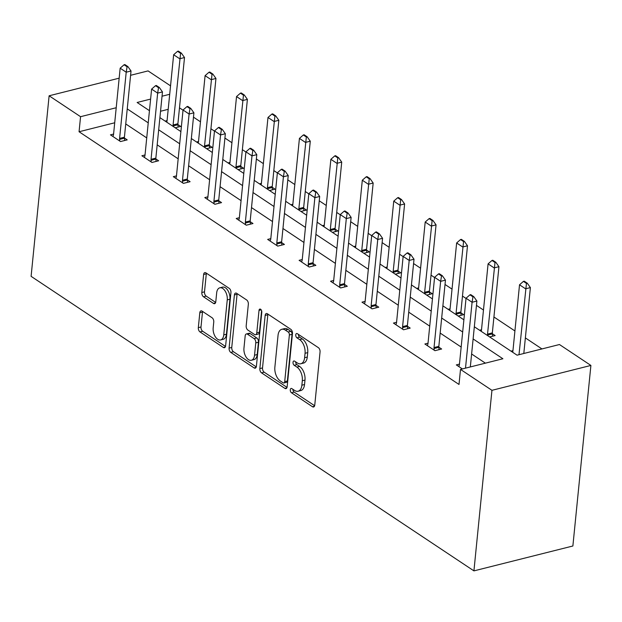 <?xml version="1.0" encoding="UTF-8"?>
<svg xmlns="http://www.w3.org/2000/svg" width="622" height="622" viewBox="0 0 622 622"><rect width="100%" height="100%" fill="white"/><g stroke="black" fill="none" stroke-linecap="round" stroke-linejoin="round"><path stroke-width="0.93" d="M290.28 389.776A2.309 1.322 -104.1 0 0 291.461 392.762L312.477 406.741A3.297 1.889 -104.1 0 0 313.581 406.99A3.297 1.889 -104.1 0 0 314.755 405.109L320.058 351.935A3.297 1.889 -104.1 0 0 318.378 347.667L297.355 333.687A2.309 1.322 -104.1 0 0 296.585 333.516A2.309 1.322 -104.1 0 0 295.761 334.83A2.309 1.322 -104.1 0 0 296.943 337.824L299.664 339.635A10.558 6.041 -104.1 0 1 305.052 353.296L304.609 357.728A10.558 6.041 -104.1 0 1 300.854 363.753A10.558 6.041 -104.1 0 1 297.332 362.968L294.61 361.157A2.309 1.322 -104.1 0 0 293.841 360.985A2.309 1.322 -104.1 0 0 293.024 362.307A2.309 1.322 -104.1 0 0 294.198 365.293L296.919 367.104A10.558 6.041 -104.1 0 1 302.308 380.765L301.864 385.197A10.558 6.041 -104.1 0 1 298.109 391.23A10.558 6.041 -104.1 0 1 294.595 390.437L291.873 388.626A2.309 1.322 -104.1 0 0 291.104 388.455A2.309 1.322 -104.1 0 0 290.28 389.776M292.939 389.341A2.309 1.322 -104.1 0 0 294.136 392.093L314.639 405.731M298.428 334.395A2.309 1.322 -104.1 0 0 299.617 337.147L302.339 338.959L299.664 339.635M295.683 361.872A2.309 1.322 -104.1 0 0 296.873 364.616L299.594 366.428L296.919 367.104M202.088 311.109A3.297 1.889 -104.1 0 0 200.984 310.86A3.297 1.889 -104.1 0 0 199.81 312.749L198.325 327.662A3.297 1.889 -104.1 0 0 200.004 331.93L223.352 347.465A3.297 1.889 -104.1 0 0 224.449 347.706A3.297 1.889 -104.1 0 0 225.623 345.824L230.933 292.659A3.297 1.889 -104.1 0 0 229.246 288.39L205.905 272.856A3.297 1.889 -104.1 0 0 204.801 272.615A3.297 1.889 -104.1 0 0 203.627 274.496L201.831 292.511A3.297 1.889 -104.1 0 0 203.511 296.787L213.502 303.427A3.297 1.889 -104.1 0 0 214.606 303.676A3.297 1.889 -104.1 0 0 215.78 301.794L216.674 292.853A8.825 5.054 -104.1 0 1 219.807 287.815A8.825 5.054 -104.1 0 1 225.211 291.158A8.825 5.054 -104.1 0 1 227.255 299.897L223.764 334.9A8.825 5.054 -104.1 0 1 220.623 339.939A8.825 5.054 -104.1 0 1 215.22 336.595A8.825 5.054 -104.1 0 1 213.175 327.856L213.758 322.025A3.297 1.889 -104.1 0 0 212.079 317.756L202.088 311.109M114.712 122.783L79.064 131.747L80.565 116.695L49.122 95.788L31.1 276.339L473.925 570.879L572.878 545.999L590.9 365.441L559.458 344.526L517.069 355.185L474.329 326.76M79.064 131.747L459.005 384.458L460.505 369.414L491.948 390.321L473.925 570.879M259.848 368.589A3.297 1.889 -104.1 0 0 261.535 372.858L284.884 388.385A3.297 1.889 -104.1 0 0 285.98 388.633A3.297 1.889 -104.1 0 0 287.154 386.752L292.464 333.579A3.297 1.889 -104.1 0 0 290.777 329.31L267.429 313.783A3.297 1.889 -104.1 0 0 266.333 313.535A3.297 1.889 -104.1 0 0 265.159 315.424L259.848 368.589L262.523 367.921A3.297 1.889 -104.1 0 0 264.21 372.189L287.037 387.374M254.118 367.921L230.77 352.394A3.297 1.889 -104.1 0 1 229.09 348.126L234.393 294.96A3.297 1.889 -104.1 0 1 235.567 293.071A3.297 1.889 -104.1 0 1 236.663 293.32L246.654 299.967A3.297 1.889 -104.1 0 1 248.341 304.236L246.188 325.796A3.297 1.889 -104.1 0 0 247.875 330.072L254.499 334.48A3.297 1.889 -104.1 0 0 255.603 334.722A3.297 1.889 -104.1 0 0 256.777 332.84L259.016 310.394A2.309 1.322 -104.1 0 1 259.833 309.072A2.309 1.322 -104.1 0 1 261.248 309.95A2.309 1.322 -104.1 0 1 261.784 312.236L256.388 366.288A3.297 1.889 -104.1 0 1 255.214 368.17A3.297 1.889 -104.1 0 1 254.118 367.921L256.07 367.431M206.644 148.712L212.141 147.336L209.334 145.47M196.568 142.01L198.519 141.521M269.528 190.542L275.025 189.158L272.218 187.292M259.452 183.84L261.403 183.35M332.42 232.371L337.909 230.987L335.11 229.121M322.344 225.669L324.287 225.18M395.304 274.201L400.801 272.817L397.994 270.951M385.228 267.499L387.179 267.009M458.189 316.03L463.685 314.646L460.879 312.78M448.112 309.321L450.064 308.831M511.004 351.15L512.948 350.66M541.949 348.934L525.365 337.901M514.915 330.951L493.922 316.987M483.473 310.036L476.468 305.379M466.018 298.428L462.48 296.072M452.031 289.121L445.025 284.464M434.576 277.513L431.038 275.157M420.589 268.206L413.583 263.549M403.134 256.598L399.588 254.242M389.147 247.292L382.133 242.634M371.692 235.684L368.146 233.328M357.697 226.377L350.691 221.72M340.25 214.769L336.704 212.413M326.255 205.462L319.249 200.805M308.8 193.854L305.262 191.498M294.812 184.555L287.807 179.89M277.358 172.939L273.82 170.583M263.37 163.64L256.365 158.975M245.915 152.025L242.378 149.677M231.928 142.726L224.923 138.061M214.473 131.118L210.928 128.762M200.486 121.811L193.473 117.146M183.031 110.203L179.486 107.847M168.197 109.332L160.53 111.26M489.638 336.937L495.128 335.561L492.321 333.695M479.554 330.235L481.506 329.746M426.746 295.116L432.243 293.732L429.437 291.866M416.67 288.414L418.622 287.924M363.862 253.286L369.359 251.902L366.552 250.036M353.786 246.584L355.73 246.094M300.978 211.457L306.467 210.073L303.66 208.207M290.894 204.755L292.845 204.265M238.086 169.627L243.583 168.251L240.776 166.385M228.01 162.925L229.961 162.435M175.202 127.798L180.699 126.421L177.892 124.555M165.125 121.096L167.069 120.606M130.589 75.301L148.075 70.908L170.545 85.852M119.167 78.17L49.122 95.788M116.213 107.738L80.565 116.695M460.505 369.414L502.895 358.754L473.117 338.943M462.667 331.993L441.674 318.029M431.225 311.086L410.232 297.114M399.783 290.171L378.782 276.207M368.341 269.256L347.34 255.292M336.899 248.341L315.898 234.377M305.449 227.427L284.456 213.463M274.007 206.512L253.014 192.548M242.564 185.597L221.572 171.633M211.122 164.682L190.122 150.718M179.68 143.768L158.68 129.804M148.238 122.853L127.238 108.889M491.948 390.321L590.9 365.441M150.61 99.085L137.128 102.475L149.451 110.677M159.901 117.62L180.893 131.584M191.343 138.535L212.335 152.499M222.785 159.45L243.777 173.414M254.227 180.364L275.227 194.328M285.669 201.279L306.669 215.243M317.119 222.194L338.111 236.158M348.561 243.109L369.554 257.073M380.003 264.023L400.996 277.987M411.445 284.938L432.438 298.902M442.887 305.845L463.888 319.817M169.697 94.287L162.039 96.216M485.385 363.155L471.616 353.988M461.166 347.045L440.174 333.081M429.724 326.13L408.724 312.166M398.282 305.215L377.282 291.252M366.84 284.301L345.84 270.337M335.39 263.386L314.398 249.422M303.948 242.471L282.956 228.507M272.506 221.556L251.513 207.593M241.064 200.642L220.064 186.678M209.622 179.727L188.621 165.763M178.18 158.82L157.179 144.848M146.73 137.905L125.737 123.933M124.4 137.998L127.207 139.872L120.52 141.552L110.444 134.85L113.585 134.057M155.85 158.913L158.649 160.779L151.97 162.466L141.886 155.764L145.027 154.971M187.292 179.828L190.099 181.694L183.412 183.381L173.328 176.671L176.469 175.886M218.734 200.743L221.541 202.609L214.854 204.288L204.778 197.586L207.919 196.801M250.176 221.657L252.983 223.523L246.296 225.203L236.22 218.501L239.361 217.716M281.618 242.572L284.425 244.438L277.739 246.118L267.662 239.416L270.803 238.63M313.06 263.487L315.867 265.353L309.181 267.032L299.104 260.33L302.245 259.537M344.51 284.402L347.309 286.268L340.631 287.947L330.546 281.245L333.687 280.452M375.952 305.316L378.759 307.182L372.073 308.862L361.988 302.16L365.13 301.367M407.394 326.231L410.201 328.097L403.515 329.777L393.438 323.075L396.579 322.282M438.837 347.146L441.643 349.012L434.957 350.691L424.88 343.989L428.022 343.196M462.387 368.939L456.323 364.904L459.464 364.111M298.109 391.23L300.784 390.554A10.558 6.041 -104.1 0 0 304.539 384.52L301.864 385.197M299.594 366.428A10.558 6.041 -104.1 0 1 304.982 380.096L304.539 384.52M300.854 363.753L303.528 363.085A10.558 6.041 -104.1 0 0 307.284 357.051L304.609 357.728M302.339 338.959A10.558 6.041 -104.1 0 1 307.727 352.62L307.284 357.051M267.95 314.126A3.297 1.889 -104.1 0 0 267.833 314.748L262.523 367.921M283.119 382.802A2.309 1.322 -104.1 0 0 283.889 382.981A2.309 1.322 -104.1 0 0 284.705 381.659L289.37 334.986A2.309 1.322 -104.1 0 0 288.188 332L285.319 330.095A10.558 6.041 -104.1 0 0 281.797 329.302A10.558 6.041 -104.1 0 0 278.042 335.336L274.862 367.237A10.558 6.041 -104.1 0 0 280.25 380.897L283.119 382.802M283.889 382.981L286.563 382.305A2.309 1.322 -104.1 0 0 287.38 380.983L284.705 381.659M281.797 329.302L284.472 328.626A10.558 6.041 -104.1 0 1 287.994 329.419L290.863 331.324A2.309 1.322 -104.1 0 1 292.045 334.317L287.38 380.983M256.272 366.91L233.444 351.725L230.77 352.394M237.184 293.662A3.297 1.889 -104.1 0 0 237.068 294.284L231.757 347.457A3.297 1.889 -104.1 0 0 233.444 351.725M255.603 334.722L258.278 334.053A3.297 1.889 -104.1 0 0 259.452 332.164L261.59 310.689M243.956 348.172A8.825 5.054 -104.1 0 0 246.001 356.911A8.825 5.054 -104.1 0 0 251.405 360.255A8.825 5.054 -104.1 0 0 254.538 355.216L255.774 342.885A3.297 1.889 -104.1 0 0 254.087 338.609L247.463 334.201A3.297 1.889 -104.1 0 0 246.359 333.96A3.297 1.889 -104.1 0 0 245.185 335.841L243.956 348.172M251.405 360.255L254.079 359.586A8.825 5.054 -104.1 0 0 257.213 354.54L254.538 355.216M246.359 333.96L249.033 333.283A3.297 1.889 -104.1 0 1 250.137 333.532L256.762 337.94A3.297 1.889 -104.1 0 1 258.449 342.209L257.213 354.54M220.623 339.939L223.298 339.27A8.825 5.054 -104.1 0 0 226.439 334.224L223.764 334.9M219.807 287.815L222.482 287.139A8.825 5.054 -104.1 0 1 227.885 290.49A8.825 5.054 -104.1 0 1 229.93 299.221L226.439 334.224M206.418 273.198A3.297 1.889 -104.1 0 0 206.302 273.828L204.506 291.842A3.297 1.889 -104.1 0 0 206.185 296.111L215.663 302.416M202.601 311.451A3.297 1.889 -104.1 0 0 202.484 312.073L200.999 326.993A3.297 1.889 -104.1 0 0 202.679 331.262L225.506 346.446M523.81 353.49L530.387 287.597L525.574 288.81L519.525 284.79L512.917 350.995A3.359 1.92 75.9 0 1 512.73 351.842L512.598 352.215M527.262 283.189L524.237 281.175L523.436 281.377L526.453 283.391L527.262 283.189L530.387 287.597M518.997 354.703L526.453 283.391M519.525 284.79L523.436 281.377M472.969 296.842L473.77 296.64L470.745 294.626L469.944 294.828L472.969 296.842L472.082 302.261L476.895 301.048L470.325 366.941M458.787 366.545L459.246 365.293A3.359 1.92 -104.1 0 0 459.433 364.438L466.041 298.241L472.082 302.261L465.505 368.154M469.944 294.828L466.041 298.241M476.895 301.048L473.77 296.64M492.57 336.207L492.336 333.866A3.359 1.92 75.9 0 1 492.336 332.887L498.945 266.69L494.125 267.895L488.083 263.876L481.475 330.08A3.359 1.92 75.9 0 1 481.288 330.927L481.156 331.301M495.812 262.274L492.795 260.26L491.986 260.462L495.011 262.476L495.812 262.274L498.945 266.69M487.57 335.569L487.524 335.071A3.359 1.92 75.9 0 1 487.524 334.1L495.011 262.476M488.083 263.876L491.986 260.462M461.127 315.292L460.894 312.952A3.359 1.92 75.9 0 1 460.894 311.972L467.495 245.776L462.682 246.981L456.641 242.961L450.033 309.165A3.359 1.92 75.9 0 1 449.846 310.013L449.706 310.386M464.37 241.359L461.345 239.346L460.544 239.548L463.569 241.561L464.37 241.359L467.495 245.776M456.128 314.654L456.082 314.164A3.359 1.92 75.9 0 1 456.074 313.185L463.569 241.561M456.641 242.961L460.544 239.548M441.527 275.927L442.328 275.725L439.303 273.711L438.502 273.913L441.527 275.927L440.64 281.346L445.453 280.133L438.844 346.337A3.359 1.92 -104.1 0 0 438.852 347.317L439.085 349.65M427.345 345.63L427.804 344.378A3.359 1.92 -104.1 0 0 427.99 343.531L434.591 277.326L440.64 281.346L434.032 347.55A3.359 1.92 -104.1 0 0 434.039 348.522L434.203 350.186M438.502 273.913L434.591 277.326M445.453 280.133L442.328 275.725M410.085 255.012L410.885 254.81L407.861 252.796L407.06 252.998L410.085 255.012L409.198 260.431L414.011 259.218L407.402 325.423A3.359 1.92 -104.1 0 0 407.41 326.402L407.643 328.735M395.903 324.715L396.354 323.463A3.359 1.92 -104.1 0 0 396.541 322.616L403.149 256.412L409.198 260.431L402.589 326.636A3.359 1.92 -104.1 0 0 402.597 327.607L402.761 329.271M407.06 252.998L403.149 256.412M414.011 259.218L410.885 254.81M429.685 294.377L429.452 292.037A3.359 1.92 75.9 0 1 429.444 291.065L436.053 224.861L431.24 226.066L425.191 222.046L418.59 288.25A3.359 1.92 75.9 0 1 418.404 289.098L418.264 289.471M432.928 220.445L429.903 218.431L429.102 218.633L432.127 220.647L432.928 220.445L436.053 224.861M424.686 293.74L424.639 293.25A3.359 1.92 75.9 0 1 424.632 292.27L432.127 220.647M425.191 222.046L429.102 218.633M378.642 234.097L379.443 233.895L376.419 231.882L375.618 232.084L378.642 234.097L377.756 239.517L382.569 238.304L375.96 304.508A3.359 1.92 -104.1 0 0 375.968 305.488L376.193 307.828M364.461 303.8L364.912 302.549A3.359 1.92 -104.1 0 0 365.098 301.701L371.707 235.497L377.756 239.517L371.147 305.721A3.359 1.92 -104.1 0 0 371.147 306.693L371.318 308.356M375.618 232.084L371.707 235.497M382.569 238.304L379.443 233.895M398.243 273.462L398.01 271.122A3.359 1.92 75.9 0 1 398.002 270.15L404.611 203.946L399.798 205.159L393.749 201.131L387.141 267.336A3.359 1.92 75.9 0 1 386.954 268.183L386.822 268.556M401.485 199.53L398.461 197.524L397.66 197.726L400.685 199.732L401.485 199.53L404.611 203.946M393.244 272.825L393.197 272.335A3.359 1.92 75.9 0 1 393.19 271.355L400.685 199.732M393.749 201.131L397.66 197.726M347.193 213.183L348.001 212.981L344.977 210.967L344.176 211.169L347.193 213.183L346.314 218.602L351.127 217.397L344.518 283.593A3.359 1.92 -104.1 0 0 344.518 284.573L344.751 286.913M333.019 282.886L333.47 281.634A3.359 1.92 -104.1 0 0 333.656 280.786L340.265 214.582L346.314 218.602L339.705 284.806A3.359 1.92 -104.1 0 0 339.705 285.786L339.869 287.45M344.176 211.169L340.265 214.582M351.127 217.397L348.001 212.981M366.793 252.548L366.568 250.207A3.359 1.92 75.9 0 1 366.56 249.235L373.169 183.031L368.356 184.244L362.307 180.217L355.698 246.421A3.359 1.92 75.9 0 1 355.512 247.268L355.38 247.642M370.043 178.615L367.019 176.609L366.218 176.811L369.243 178.817L370.043 178.615L373.169 183.031M361.802 251.91L361.747 251.42A3.359 1.92 75.9 0 1 361.747 250.441L369.243 178.817M362.307 180.217L366.218 176.811M315.751 192.268L316.551 192.066L313.535 190.052L312.726 190.254L315.751 192.268L314.864 197.687L319.685 196.482L313.076 262.686A3.359 1.92 -104.1 0 0 313.076 263.658L313.309 265.998M301.569 261.971L302.028 260.719A3.359 1.92 -104.1 0 0 302.214 259.872L308.823 193.667L314.864 197.687L308.263 263.891A3.359 1.92 -104.1 0 0 308.263 264.871L308.426 266.535M312.726 190.254L308.823 193.667M319.685 196.482L316.551 192.066M335.351 231.633L335.118 229.293A3.359 1.92 75.9 0 1 335.118 228.321L341.727 162.117L336.914 163.329L330.865 159.302L324.256 225.506A3.359 1.92 75.9 0 1 324.07 226.354L323.938 226.727M338.601 157.7L335.577 155.694L334.776 155.897L337.793 157.902L338.601 157.7L341.727 162.117M330.36 231.003L330.305 230.505A3.359 1.92 75.9 0 1 330.305 229.534L337.793 157.902M330.865 159.302L334.776 155.897M284.308 171.353L285.109 171.151L282.085 169.145L281.284 169.34L284.308 171.353L283.422 176.772L288.235 175.567L281.634 241.771A3.359 1.92 -104.1 0 0 281.634 242.743L281.867 245.084M270.127 241.056L270.586 239.804A3.359 1.92 -104.1 0 0 270.772 238.957L277.381 172.753L283.422 176.772L276.813 242.977A3.359 1.92 -104.1 0 0 276.821 243.956L276.984 245.62M281.284 169.34L277.381 172.753M288.235 175.567L285.109 171.151M303.909 210.718L303.676 208.378A3.359 1.92 75.9 0 1 303.676 207.406L310.285 141.202L305.464 142.415L299.423 138.395L292.814 204.591A3.359 1.92 75.9 0 1 292.628 205.447L292.495 205.812M307.151 136.793L304.135 134.78L303.326 134.982L306.351 136.988L307.151 136.793L310.285 141.202M298.91 210.088L298.863 209.591A3.359 1.92 75.9 0 1 298.863 208.619L306.351 136.988M299.423 138.395L303.326 134.982M252.866 150.438L253.667 150.236L250.643 148.23L249.842 148.433L252.866 150.438L251.98 155.865L256.793 154.653L250.184 220.857A3.359 1.92 -104.1 0 0 250.192 221.829L250.425 224.169M238.685 220.141L239.143 218.89A3.359 1.92 -104.1 0 0 239.33 218.042L245.931 151.838L251.98 155.865L245.371 222.062A3.359 1.92 -104.1 0 0 245.379 223.041L245.542 224.705M249.842 148.433L245.931 151.838M256.793 154.653L253.667 150.236M272.467 189.803L272.234 187.463A3.359 1.92 75.9 0 1 272.234 186.491L278.835 120.287L274.022 121.5L267.981 117.48L261.372 183.677A3.359 1.92 75.9 0 1 261.186 184.532L261.046 184.897M275.709 115.879L272.685 113.865L271.884 114.067L274.908 116.081L275.709 115.879L278.835 120.287M267.468 189.174L267.421 188.676A3.359 1.92 75.9 0 1 267.413 187.704L274.908 116.081M267.981 117.48L271.884 114.067M221.424 129.524L222.225 129.322L219.201 127.316L218.4 127.518L221.424 129.524L220.538 134.951L225.351 133.738L218.742 199.942A3.359 1.92 -104.1 0 0 218.75 200.914L218.983 203.254M207.243 199.227L207.694 197.975A3.359 1.92 -104.1 0 0 207.88 197.127L214.489 130.923L220.538 134.951L213.929 201.155A3.359 1.92 -104.1 0 0 213.937 202.127L214.1 203.791M218.4 127.518L214.489 130.923M225.351 133.738L222.225 129.322M241.025 168.889L240.792 166.556A3.359 1.92 75.9 0 1 240.784 165.576L247.393 99.372L242.58 100.585L236.531 96.566L229.93 162.77A3.359 1.92 75.9 0 1 229.743 163.617L229.604 163.99M244.267 94.964L241.243 92.95L240.442 93.152L243.466 95.166L244.267 94.964L247.393 99.372M236.026 168.259L235.979 167.761A3.359 1.92 75.9 0 1 235.971 166.789L243.466 95.166M236.531 96.566L240.442 93.152M189.982 108.609L190.783 108.407L187.758 106.401L186.958 106.603L189.982 108.609L189.096 114.036L193.909 112.823L187.3 179.027A3.359 1.92 -104.1 0 0 187.308 179.999L187.533 182.339M175.801 178.312L176.251 177.06A3.359 1.92 -104.1 0 0 176.438 176.213L183.047 110.008L189.096 114.036L182.487 180.24A3.359 1.92 -104.1 0 0 182.487 181.212L182.658 182.876M186.958 106.603L183.047 110.008M193.909 112.823L190.783 108.407M209.583 147.974L209.35 145.641A3.359 1.92 75.9 0 1 209.342 144.662L215.951 78.458L211.138 79.67L205.089 75.651L198.48 141.855A3.359 1.92 75.9 0 1 198.294 142.702L198.161 143.076M212.825 74.049L209.801 72.035L209 72.238L212.024 74.251L212.825 74.049L215.951 78.458M204.584 147.344L204.537 146.846A3.359 1.92 75.9 0 1 204.529 145.875L212.024 74.251M205.089 75.651L209 72.238M158.532 87.702L159.341 87.5L156.316 85.486L155.516 85.688L158.532 87.702L157.654 93.121L162.466 91.908L155.858 158.112A3.359 1.92 -104.1 0 0 155.858 159.084L156.091 161.425M144.358 157.397L144.809 156.153A3.359 1.92 -104.1 0 0 144.996 155.298L151.605 89.101L157.654 93.121L151.045 159.325A3.359 1.92 -104.1 0 0 151.045 160.297L151.208 161.961M155.516 85.688L151.605 89.101M162.466 91.908L159.341 87.5M178.133 127.067L177.908 124.727A3.359 1.92 75.9 0 1 177.9 123.747L184.509 57.543L179.696 58.756L173.647 54.736L167.038 120.94A3.359 1.92 75.9 0 1 166.851 121.788L166.719 122.161M181.383 53.134L178.358 51.121L177.558 51.323L180.582 53.336L181.383 53.134L184.509 57.543M173.141 126.429L173.087 125.932A3.359 1.92 75.9 0 1 173.087 124.96L180.582 53.336M173.647 54.736L177.558 51.323M127.09 66.787L127.891 66.585L124.874 64.571L124.066 64.774L127.09 66.787L126.204 72.206L131.024 70.994L124.416 137.198A3.359 1.92 -104.1 0 0 124.416 138.177L124.649 140.51M112.909 136.49L113.367 135.238A3.359 1.92 -104.1 0 0 113.554 134.391L120.163 68.187L126.204 72.206L119.603 138.411A3.359 1.92 -104.1 0 0 119.603 139.382L119.766 141.046M124.066 64.774L120.163 68.187M131.024 70.994L127.891 66.585M294.136 392.093L291.461 392.762M299.617 337.147L296.943 337.824M296.873 364.616L294.198 365.293M304.982 380.096L302.308 380.765M307.727 352.62L305.052 353.296M314.429 406.252L312.477 406.741M267.833 314.748L265.159 315.424M286.835 387.895L284.884 388.385M264.21 372.189L261.535 372.858M292.045 334.317L289.37 334.986M290.863 331.324L288.188 332M287.994 329.419L285.319 330.095M231.757 347.457L229.09 348.126M237.068 294.284L234.393 294.96M259.452 332.164L256.777 332.84M261.186 309.842L259.016 310.394M258.449 342.209L255.774 342.885M256.762 337.94L254.087 338.609M250.137 333.532L247.463 334.201M229.93 299.221L227.255 299.897M215.453 302.937L213.502 303.427M206.185 296.111L203.511 296.787M204.506 291.842L201.831 292.511M206.302 273.828L203.627 274.496M225.304 346.967L223.352 347.465M202.679 331.262L200.004 331.93M200.999 326.993L198.325 327.662M202.484 312.073L199.81 312.749M492.336 332.887L487.524 334.1M492.336 333.866L487.524 335.071M460.894 311.972L456.074 313.185M460.894 312.952L456.082 314.164M434.039 348.522L438.852 347.317M434.032 347.55L438.844 346.337M402.597 327.607L407.41 326.402M402.589 326.636L407.402 325.423M429.444 291.065L424.632 292.27M429.452 292.037L424.639 293.25M371.147 306.693L375.968 305.488M371.147 305.721L375.96 304.508M398.002 270.15L393.19 271.355M398.01 271.122L393.197 272.335M339.705 285.786L344.518 284.573M339.705 284.806L344.518 283.593M366.56 249.235L361.747 250.441M366.568 250.207L361.747 251.42M308.263 264.871L313.076 263.658M308.263 263.891L313.076 262.686M335.118 228.321L330.305 229.534M335.118 229.293L330.305 230.505M276.821 243.956L281.634 242.743M276.813 242.977L281.634 241.771M303.676 207.406L298.863 208.619M303.676 208.378L298.863 209.591M245.379 223.041L250.192 221.829M245.371 222.062L250.184 220.857M272.234 186.491L267.413 187.704M272.234 187.463L267.421 188.676M213.937 202.127L218.75 200.914M213.929 201.155L218.742 199.942M240.784 165.576L235.971 166.789M240.792 166.556L235.979 167.761M182.487 181.212L187.308 179.999M182.487 180.24L187.3 179.027M209.342 144.662L204.529 145.875M209.35 145.641L204.537 146.846M151.045 160.297L155.858 159.084M151.045 159.325L155.858 158.112M177.9 123.747L173.087 124.96M177.908 124.727L173.087 125.932M119.603 139.382L124.416 138.177M119.603 138.411L124.416 137.198"/></g></svg>
